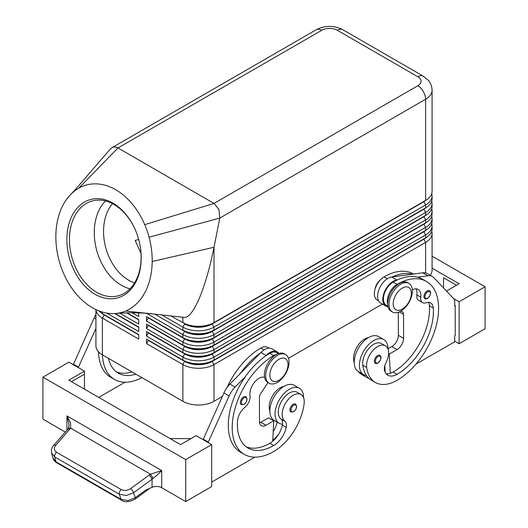 <?xml version="1.0" encoding="UTF-8"?>
<svg xmlns="http://www.w3.org/2000/svg" width="528" height="528" viewBox="0 0 528 528"><rect width="100%" height="100%" fill="white"/><g stroke="black" fill="none" stroke-linecap="round" stroke-linejoin="round"><path stroke-width="0.79" d="M112.471 203.663A45.494 31.997 -105.6 0 0 128.66 280.203A45.494 31.997 -105.6 0 0 134.594 282.889M243.619 396.937A4.587 2.653 -60 0 1 245.916 396.713C247.81 399.142 247.17 401.729 243.989 404.474L241.322 404.666A4.587 2.653 -60 0 1 240.874 400.283A4.587 2.653 -60 0 1 243.619 396.937M293.212 404.283A4.587 2.653 -60 0 1 295.502 404.059C297.403 406.487 296.762 409.075 293.575 411.82L290.915 412.005A4.587 2.653 -60 0 1 290.459 407.629A4.587 2.653 -60 0 1 293.212 404.283M264.601 377.335A12.85 7.418 120 0 0 254.338 382.477A12.85 7.418 120 0 0 250.015 395.743A9.181 5.3 -60 0 1 244.847 407.339A12.85 7.418 120 0 0 237.508 421.021A51.407 29.68 120 0 0 248.035 448.054A51.407 29.68 120 0 0 273.735 445.507A18.361 10.6 120 0 0 286.229 427.376A9.181 5.3 120 0 0 284.882 421.199A15.602 9.009 -60 0 1 282.289 412.526A15.602 9.009 -60 0 1 289.72 397.954A15.602 9.009 -60 0 1 301.013 394.522L297.119 392.271A15.602 9.009 120 0 0 285.826 395.71A15.602 9.009 120 0 0 278.395 410.282A15.602 9.009 120 0 0 280.988 418.955A9.181 5.3 -60 0 1 282.493 424.208A20.196 11.662 -60 0 1 279.22 423.271A20.196 11.662 -60 0 1 275.035 414.031A20.196 11.662 -60 0 1 283.853 393.703A20.196 11.662 -60 0 1 299.409 388.298A20.196 11.662 -60 0 1 303.593 397.538A20.196 11.662 -60 0 1 303.593 397.729M299.409 388.298L294.221 385.295A20.196 11.662 120 0 0 278.659 390.707A20.196 11.662 120 0 0 269.841 411.028A20.196 11.662 120 0 0 274.025 420.275L279.22 423.271M301.013 394.522A15.602 9.009 -60 0 1 304.135 403.537A43.428 25.073 -60 0 1 273.735 451.506A58.747 33.917 -60 0 1 244.365 454.417A58.747 33.917 -60 0 1 235.356 407.339A58.747 33.917 -60 0 1 273.735 355.568A13.768 7.953 -60 0 1 276.487 354.44M226.987 387.598A58.747 33.917 -60 0 1 260.753 348.071A13.768 7.953 -60 0 1 267.637 347.391L268.976 348.163M269.841 410.843A15.602 9.009 -60 0 1 269.306 405.035A15.602 9.009 -60 0 1 283.958 386.39M104.168 314.629A19.463 11.233 0 0 0 104.194 314.642A19.463 11.233 0 0 0 104.194 314.648L102.379 313.599A22.031 12.718 180 0 1 102.379 313.592A22.031 12.718 180 0 1 98.723 310.807M138.725 334.884L104.194 314.945L102.379 318.094A22.031 12.718 0 0 1 95.944 309.606L95.924 345.827A22.031 12.718 0 0 0 102.379 354.816L102.379 318.094L138.725 339.082L138.725 334.58L102.379 313.599L102.379 312.055M423.832 238.933A19.463 11.233 180 0 1 423.806 238.946L212.203 361.112A19.463 11.233 180 0 1 198.442 364.406A19.463 11.233 180 0 1 184.681 361.112L146.513 339.082L146.513 343.576L182.866 364.564A22.031 12.718 0 0 0 198.442 368.287A22.031 12.718 0 0 0 214.018 364.564L425.621 242.392A22.031 12.718 0 0 0 432.076 233.402L432.076 270.125A22.031 12.718 0 0 1 430.208 275.253M146.513 343.576L148.335 340.428L184.681 361.416A19.463 11.233 0 0 0 198.442 364.703A19.463 11.233 0 0 0 212.203 361.416L214.018 360.063A22.031 12.718 180 0 1 198.442 363.792A22.031 12.718 180 0 1 182.866 360.063L146.513 339.082M423.832 231.436A19.463 11.233 180 0 1 423.806 231.449L214.018 352.572A22.031 12.718 180 0 1 198.442 356.294A22.031 12.718 180 0 1 182.866 352.572L146.513 331.584L146.513 336.079L182.866 357.067L182.866 360.063L184.681 361.112L182.866 364.564L182.866 401.287A22.031 12.718 0 0 0 198.442 405.016A22.031 12.718 0 0 0 214.018 401.287L214.018 364.564L212.203 361.416L423.806 239.243A19.463 11.233 0 0 0 426.261 237.514M214.018 330.086A22.031 12.718 180 0 1 198.442 333.808A22.031 12.718 180 0 1 182.866 330.086L184.681 331.135A19.463 11.233 180 0 0 198.442 334.422A19.463 11.233 180 0 0 212.203 331.135L214.018 330.086L214.018 327.089L425.621 204.917A22.031 12.718 0 0 0 432.076 195.928L432.076 198.924A22.031 12.718 180 0 1 425.621 207.913L214.018 330.086M161.41 314.701L182.866 327.089A22.031 12.718 0 0 0 198.442 330.812A22.031 12.718 0 0 0 214.018 327.089L212.203 323.941L423.806 201.769A19.463 11.233 0 0 0 426.261 200.039M78.718 188.219A66.092 46.484 -105.6 0 0 72.316 192.898A66.092 46.484 -105.6 0 0 70.759 194.396A66.092 46.484 -105.6 0 0 61.195 208.976A66.092 46.484 -105.6 0 0 64.647 275.761A66.092 46.484 -105.6 0 0 115.361 313.5A66.092 46.484 -105.6 0 0 125.71 311.012A66.092 46.484 -105.6 0 0 152.196 261.512A66.092 46.484 -105.6 0 0 149.074 237.217A66.092 46.484 -105.6 0 0 144.731 224.644A66.092 46.484 -105.6 0 0 78.718 188.219L117.955 147.952L321.77 30.281A11.015 6.362 -120 0 0 316.259 29.74L111.857 147.748C113.777 146.698 115.81 146.764 117.955 147.952L214.21 203.531L218.942 209.57L219.8 218.071L425.621 99.238A22.031 12.718 0 0 0 432.076 90.242L432.076 191.426A22.031 12.718 180 0 1 425.621 200.422L214.018 322.588A22.031 12.718 180 0 1 198.442 326.317A22.031 12.718 180 0 1 182.866 322.588L184.681 323.638A19.463 11.233 180 0 0 198.442 326.931A19.463 11.233 180 0 0 212.203 323.638L214.018 322.588L214.018 247.243L210.989 261.142C207.2 276.857 203.023 289.892 198.442 300.234C193.096 312.002 188.364 317.724 184.239 317.394L184.12 317.374M146.513 321.09L182.866 342.078A22.031 12.718 0 0 0 198.442 345.8A22.031 12.718 0 0 0 214.018 342.078L425.621 219.905L423.806 216.46A19.463 11.233 180 0 1 423.806 216.46L214.018 337.577A22.031 12.718 180 0 1 198.442 341.306A22.031 12.718 180 0 1 182.866 337.577L146.513 316.595L146.513 321.09L148.335 317.942L184.681 338.93A19.463 11.233 0 0 0 198.442 342.217A19.463 11.233 0 0 0 212.203 338.93L423.806 216.764A19.463 11.233 0 0 0 426.261 215.028M146.513 313.249L182.866 334.58A22.031 12.718 0 0 0 198.442 338.309A22.031 12.718 0 0 0 214.018 334.58L425.621 212.414A22.031 12.718 0 0 0 432.076 203.419L432.076 206.415A22.031 12.718 180 0 1 425.621 215.411L214.018 337.577L214.018 334.58L212.203 331.432L423.806 209.266A19.463 11.233 0 0 0 426.261 207.53M423.832 223.938A19.463 11.233 180 0 1 423.806 223.958L214.018 345.074A22.031 12.718 180 0 1 198.442 348.797A22.031 12.718 180 0 1 182.866 345.074L146.513 324.086L146.513 328.588L148.335 325.439L184.681 346.421A19.463 11.233 0 0 0 198.442 349.714A19.463 11.233 0 0 0 212.203 346.421L423.806 224.255A19.463 11.233 0 0 0 426.261 222.526M146.513 328.588L182.866 349.569A22.031 12.718 0 0 0 198.442 353.298A22.031 12.718 0 0 0 214.018 349.569L425.621 227.403A22.031 12.718 0 0 0 432.076 218.407L432.076 221.41A22.031 12.718 180 0 1 425.621 230.399L214.018 352.572L214.018 349.569L212.203 346.124A19.463 11.233 180 0 1 198.442 349.417A19.463 11.233 180 0 1 184.681 346.124L146.513 324.086M146.513 336.079L148.335 332.93L184.681 353.918L182.866 357.067A22.031 12.718 0 0 0 198.442 360.789A22.031 12.718 0 0 0 214.018 357.067L425.621 234.901A22.031 12.718 0 0 0 432.076 225.905L432.076 228.901A22.031 12.718 180 0 1 425.621 237.897L214.018 360.063L214.018 357.067L212.203 353.918L423.806 231.752A19.463 11.233 0 0 0 426.261 230.017M321.77 30.281A11.015 6.362 180 0 1 337.346 30.281L417.833 76.751A11.015 6.362 180 0 1 417.833 85.747A11.015 6.362 60 0 1 423.344 91.562A11.015 6.362 60 0 1 425.621 99.238L425.621 200.422L212.203 323.941A19.463 11.233 0 0 1 198.442 327.228A19.463 11.233 0 0 1 184.681 323.941L182.866 327.089L182.866 330.086M425.621 272.903L425.621 242.392L423.806 239.243L425.621 237.897L425.621 234.901L423.806 231.752L425.621 230.399L425.621 227.403L423.806 224.255L425.621 222.908L425.621 219.905A22.031 12.718 0 0 0 432.076 210.916L432.076 213.913A22.031 12.718 180 0 1 425.621 222.908L214.018 345.074L214.018 342.078L212.203 338.626A19.463 11.233 180 0 1 198.442 341.92A19.463 11.233 180 0 1 184.681 338.626L146.513 316.595M184.681 353.621L182.866 352.572L184.681 353.918A19.463 11.233 0 0 0 198.442 357.212A19.463 11.233 0 0 0 212.203 353.918L212.203 353.621A19.463 11.233 180 0 1 198.442 356.908A19.463 11.233 180 0 1 184.681 353.621L146.513 331.584M154.453 313.982L184.681 331.432A19.463 11.233 0 0 0 198.442 334.726A19.463 11.233 0 0 0 212.203 331.432L425.621 207.913L425.621 204.917L423.806 201.472A19.463 11.233 180 0 1 423.806 201.472L425.621 200.422L423.806 201.472M277.372 355.417A16.526 9.537 120 0 0 266.574 369.976A16.526 9.537 120 0 0 269.108 383.216A16.526 9.537 120 0 0 277.372 382.397A16.526 9.537 120 0 0 288.163 367.838A16.526 9.537 120 0 0 285.635 354.598A16.526 9.537 120 0 0 277.372 355.417M278.929 359.317A12.85 7.418 120 0 0 269.841 375.052A12.85 7.418 120 0 0 278.929 380.299A12.85 7.418 120 0 0 288.017 364.564A12.85 7.418 120 0 0 278.929 359.317M285.635 354.598L284.335 353.852A16.526 9.537 120 0 0 276.071 354.671A16.526 9.537 120 0 0 265.28 369.23A16.526 9.537 120 0 0 267.815 382.47L269.108 383.216M400.699 311.197A16.526 9.537 -60 0 1 392.436 312.015A16.526 9.537 -60 0 1 389.902 298.775A16.526 9.537 -60 0 1 400.699 284.216A16.526 9.537 -60 0 1 408.962 283.397A16.526 9.537 -60 0 1 411.49 296.637A16.526 9.537 -60 0 1 400.699 311.197L402.079 311.672A5.511 3.181 -60 0 1 402.415 311.824A5.511 3.181 -60 0 1 403.557 314.345L403.557 338.329A9.181 5.3 -60 0 1 397.063 349.576L389.275 354.07L390.284 373.349A18.361 10.6 120 0 0 393.169 372.055A51.407 29.68 120 0 0 429.396 305.738A12.85 7.418 120 0 0 428.413 302.346M402.257 309.098A12.85 7.418 -60 0 1 393.169 303.851A12.85 7.418 -60 0 1 402.257 288.11A12.85 7.418 -60 0 1 411.345 293.357A12.85 7.418 -60 0 1 402.257 309.098M391.816 311.599A16.526 9.537 -60 0 1 391.136 311.269A16.526 9.537 -60 0 1 388.608 298.03A16.526 9.537 -60 0 1 399.399 283.463A16.526 9.537 -60 0 1 407.662 282.645L408.962 283.397M337.346 30.281A11.015 6.362 -60 0 1 342.857 29.74L423.344 76.21A11.015 6.362 -60 0 0 417.833 76.751M109.963 149.431L111.857 147.748M136.277 232.195A49.163 34.584 -105.6 0 0 113.975 204.481A49.163 34.584 -105.6 0 0 92.057 201.016A49.163 34.584 -105.6 0 0 69.524 242.708A49.163 34.584 -105.6 0 0 96.591 292.255A49.163 34.584 -105.6 0 0 118.503 295.726A49.163 34.584 -105.6 0 0 140.171 246.154M95.007 294.241A50.998 35.871 74.4 0 1 67.967 227.898A50.998 35.871 74.4 0 1 113.038 203.194A50.998 35.871 74.4 0 1 136.224 232.069A50.998 35.871 74.4 0 1 140.197 246.286A50.998 35.871 74.4 0 1 95.007 294.241M105.435 200.963A49.163 34.584 -105.6 0 0 95.469 244.979A49.163 34.584 -105.6 0 0 121.433 285.318A49.163 34.584 -105.6 0 0 129.967 288.842M138.679 239.455L135.201 240.431L141.002 253.4M375.098 288.961A9.181 5.3 -60 0 1 380.325 279.906M368.339 337.676A15.602 9.009 120 0 0 353.687 359.938A43.428 25.073 120 0 0 354.235 362.908M413.582 274.032L413.457 273.959A58.747 33.917 120 0 0 384.08 276.87A13.768 7.953 120 0 0 376.451 285.542A13.768 7.953 120 0 0 377.197 300.036L378.536 300.808M412.335 289.806A12.85 7.418 -60 0 1 418.249 289.45A12.85 7.418 -60 0 1 420.783 297.152A9.181 5.3 120 0 0 422.591 302.656A9.181 5.3 120 0 0 425.951 302.775A12.85 7.418 -60 0 1 430.657 302.947A12.85 7.418 -60 0 1 433.29 307.989A51.407 29.68 -60 0 1 397.063 374.306A18.361 10.6 -60 0 1 387.882 375.217A18.361 10.6 -60 0 1 384.569 370.603A9.181 5.3 -60 0 1 385.915 362.868A15.602 9.009 120 0 0 388.516 351.199A15.602 9.009 120 0 0 385.394 345.8A15.602 9.009 120 0 0 372.649 350.77A15.602 9.009 120 0 0 366.67 367.435A43.428 25.073 120 0 0 375.349 382.45A43.428 25.073 120 0 0 397.063 380.305A58.747 33.917 120 0 0 435.442 328.535A58.747 33.917 120 0 0 426.439 281.457A58.747 33.917 120 0 0 397.063 284.368A13.768 7.953 120 0 0 389.426 293.04A13.768 7.953 120 0 0 387.724 304.174M387.948 306.247L386.285 305.283A13.768 7.953 -60 0 1 385.532 290.789A13.768 7.953 -60 0 1 393.169 282.117A58.747 33.917 -60 0 1 397.333 279.952L396.871 280.018A14.685 8.481 120 0 0 384.457 291.872A14.685 8.481 120 0 0 385.823 306.082A14.685 8.481 120 0 0 386.72 306.484L388.113 306.953M387.974 349.015A20.196 11.662 120 0 0 387.974 348.823L391.868 346.573A9.181 5.3 120 0 0 398.363 335.333L398.363 312.272M387.974 348.823A20.196 11.662 120 0 0 383.797 339.577A20.196 11.662 120 0 0 368.234 344.989A20.196 11.662 120 0 0 359.416 365.31A20.196 11.662 120 0 0 363.601 374.557A20.196 11.662 120 0 0 366.425 375.454A43.428 25.073 -60 0 1 362.776 365.185A15.602 9.009 -60 0 1 368.755 348.526A15.602 9.009 -60 0 1 381.5 343.556L385.394 345.8M363.601 374.557L358.406 371.56A20.196 11.662 -60 0 1 354.222 362.314A20.196 11.662 -60 0 1 363.04 341.992A20.196 11.662 -60 0 1 378.602 336.58L383.797 339.577M379.883 355.344C381.856 357.02 381.216 359.608 377.956 363.099C376.292 363.64 375.401 363.7 375.296 363.29A4.587 2.653 -60 0 1 374.59 359.614A4.587 2.653 -60 0 1 377.593 355.568A4.587 2.653 -60 0 1 379.883 355.344A4.587 2.653 -60 0 1 380.338 355.733M429.475 290.737C431.449 292.413 430.808 295 427.548 298.492C425.878 299.033 424.994 299.092 424.888 298.683A4.587 2.653 -60 0 1 424.182 295.007A4.587 2.653 -60 0 1 427.178 290.961A4.587 2.653 -60 0 1 429.475 290.737A4.587 2.653 -60 0 1 429.931 291.126M185.717 501.574L211.682 486.578L211.682 444.609L185.717 459.598L185.717 501.574L161.7 487.7A7.346 4.237 0 0 0 157.001 486.466A7.346 4.237 0 0 0 152.057 487.324L145.669 490.136L135.214 497.779L133.584 492.73L152.057 479.226L157.001 475.279L161.7 470.593L150.447 474.203L130.647 488.578C127.373 490.67 124.205 490.994 121.143 489.548L56.542 452.252A3.67 2.119 120 0 0 54.985 454.575A3.67 2.119 120 0 0 54.76 456.991L119.368 494.287L126.35 495.502L133.584 492.73A3.67 1.168 -126.2 0 0 132.409 490.505A3.67 1.168 -126.2 0 0 130.647 488.578M56.542 452.252C53.915 450.41 53.645 448.1 55.737 445.328L70.666 428.142L70.587 422.803L66.944 415.886L69.076 424.519L68.33 428.578A3.67 1.967 -146.4 0 0 68.29 428.637M69.802 429.277A3.67 1.716 -138.8 0 0 67.987 429.139A3.67 1.716 -138.8 0 0 67.756 429.323A3.67 1.716 -138.8 0 0 67.756 429.33L53.691 445.375A3.67 1.716 -138.8 0 0 53.638 445.441M152.057 487.324L152.057 479.226A3.67 1.168 -126.2 0 0 150.876 476.995A3.67 1.168 -126.2 0 0 149.114 475.075M135.109 499.092A3.67 1.168 -126.2 0 0 135.155 499.059A3.67 1.168 -126.2 0 0 135.214 497.779L127.974 500.551L120.991 499.336L55.994 461.815A3.67 2.119 120 0 0 56.654 462.726A3.67 2.119 120 0 0 56.661 462.726C55.051 462 53.777 460.376 52.84 457.849L55.994 461.815L54.76 456.991L51.605 453.024L52.84 457.855M121.737 500.293A3.67 2.119 -60 0 1 121.658 500.254A3.67 2.119 -60 0 1 121.651 500.247A3.67 2.119 -60 0 1 120.991 499.336L119.368 494.287A3.67 2.119 -60 0 1 119.592 491.878A3.67 2.119 -60 0 1 121.143 489.548M51.46 452.265L51.605 453.024C51.143 449.645 51.836 447.091 53.698 445.375A3.67 1.716 -138.8 0 1 53.922 445.19A3.67 1.716 -138.8 0 1 55.737 445.328M152.942 478.526A3.67 0.838 -120 0 0 150.447 474.203L70.666 428.142A3.67 1.967 -146.4 0 0 68.33 428.578L67.756 429.323M454.7 341.18L459.116 343.728L485.08 328.739L485.08 286.763L432.076 256.166M65.347 432.076L42.92 419.126L42.92 377.157L68.884 362.162L84.46 371.158L84.46 389.149M185.717 459.598L42.92 377.157M170.141 438.61L190.912 438.61M211.682 444.609L196.106 435.613L180.53 444.609L68.884 380.153L84.46 371.158M71.478 381.652L84.46 374.154M73.3 364.709L94.096 317.988A18.361 10.6 -60 0 1 95.924 314.536M240.2 373.619L260.489 352.968A58.747 33.917 -60 0 0 240.2 373.619L229.898 384.113A18.361 10.6 120 0 0 223.918 392.938L203.115 439.659M459.116 343.728L459.116 301.752L485.08 286.763M443.54 287.945L443.54 277.768L456.522 285.265M432.076 268.158L459.116 283.767L446.477 291.067M459.116 301.752L453.466 298.492M415.952 364.148L454.7 341.781L454.7 335.782L455.222 335.485L455.222 305.501L454.7 305.204M455.222 305.501L454.7 305.804L454.7 299.805L433.904 277.702A18.361 10.6 120 0 0 432.465 276.56A18.361 10.6 120 0 0 427.918 275.781L417.615 277.187A58.747 33.917 -60 0 1 422.545 279.206L426.439 281.457M422.591 302.656L418.697 300.412A9.181 5.3 -60 0 1 416.889 294.908A12.85 7.418 120 0 0 415.998 288.849M385.823 306.082L380.635 303.079A14.685 8.481 -60 0 1 379.262 288.869A14.685 8.481 -60 0 1 391.684 277.022L422.723 272.785A18.361 10.6 -60 0 1 427.271 273.563L432.465 276.56M385.189 372.24L384.839 365.488M389.275 354.07L388.608 353.687M397.333 279.952A58.747 33.917 -60 0 1 417.615 277.187M375.349 382.45L371.455 380.206A43.428 25.073 -60 0 1 366.425 375.454M386.146 373.732A18.361 10.6 120 0 0 390.284 373.349M412.421 274.19A58.747 33.917 120 0 0 392.139 276.956M385.09 370.352A18.361 10.6 -60 0 1 384.542 370.511M358.301 371.494A43.428 25.073 120 0 0 362.366 374.959L366.26 377.21A43.428 25.073 120 0 0 369.013 378.437M362.195 373.751A43.428 25.073 120 0 0 366.26 377.21M70.765 194.396L75.874 188.991L72.316 192.898M184.239 317.387L125.71 311.012M149.074 237.217L219.8 218.071L214.018 247.243L152.196 261.512M432.076 195.928A22.031 12.718 0 0 0 431.726 193.677M170.326 315.652L184.681 323.638M432.076 203.419A22.031 12.718 0 0 0 431.726 201.168M146.513 313.592L146.705 313.262M423.832 208.949A19.463 11.233 180 0 1 423.806 208.963L425.621 207.913L423.806 208.963L425.621 212.414L425.621 215.411L423.806 216.46M432.076 210.916A22.031 12.718 0 0 0 431.726 208.666M184.681 338.626L182.866 337.577L184.681 338.626L182.866 342.078L182.866 345.074L184.681 346.124L182.866 345.074M432.076 218.407A22.031 12.718 0 0 0 431.726 216.163M432.076 225.905A22.031 12.718 0 0 0 431.726 223.654M132.152 312.8L138.725 316.595L138.725 312.866M138.725 319.592L127.109 312.886L138.725 319.592L138.725 324.086L119.863 313.196M138.725 327.089L115.216 313.513L138.725 327.089L138.725 331.584L106.616 313.045M182.866 401.287L102.379 354.816M432.076 233.402A22.031 12.718 0 0 0 431.726 231.152M382.378 304.088L288.473 358.301M222.308 396.502L214.018 401.287M138.725 319.889L126.614 312.899M138.725 327.386L114.748 313.54M138.725 334.58L104.194 314.945A19.463 11.233 180 0 1 101.739 313.21M141.926 377.652A58.747 33.917 -60 0 1 114.543 379.467A58.747 33.917 -60 0 1 102.425 354.849M108.471 358.334A51.407 29.68 120 0 0 118.219 373.105A51.407 29.68 120 0 0 135.881 374.161M114.543 379.467L110.649 377.216A58.747 33.917 -60 0 1 98.505 351.793M116.345 371.851A51.407 29.68 120 0 0 131.987 371.91M98.743 397.393L125.03 382.213M73.3 364.115L78.487 367.112L78.487 367.712M95.924 328.456L78.487 367.112M273.128 420.42A18.361 10.6 120 0 0 273.247 419.879A9.181 5.3 120 0 0 273.273 419.773M278.48 434.471A43.428 25.073 -60 0 1 272.771 440.306M273.2 431.614A18.361 10.6 120 0 0 277.141 422.129A9.181 5.3 120 0 0 277.154 422.083M282.493 424.208A9.181 5.3 -60 0 1 282.335 425.126A18.361 10.6 -60 0 1 272.725 441.223A18.361 10.6 -60 0 1 269.841 443.263A51.407 29.68 -60 0 1 246.16 446.8M278.388 353.595L276.725 352.638A13.768 7.953 120 0 0 269.841 353.318A58.747 33.917 120 0 0 265.676 355.964A58.747 33.917 120 0 0 245.395 376.616A58.747 33.917 120 0 0 240.464 452.166L244.365 454.417M268.019 382.589L260.931 393.162A5.511 3.181 120 0 0 259.459 397.538L259.459 421.522A9.181 5.3 120 0 0 261.36 425.726A9.181 5.3 120 0 0 265.947 425.271L273.735 420.776L272.725 441.223M265.676 355.964L266.138 355.496A14.685 8.481 -60 0 1 277.187 351.839A14.685 8.481 -60 0 1 278.883 353.443M277.187 351.839L271.993 348.843A14.685 8.481 120 0 0 260.944 352.499L260.489 352.968M273.735 420.776L268.541 417.78L260.753 422.275A9.181 5.3 -60 0 1 259.565 422.836M254.846 457.162L211.682 482.084M208.309 442.662L208.309 442.061L203.115 439.065M208.309 442.061L229.112 395.941A18.361 10.6 -60 0 1 235.092 387.11L245.395 376.616M244.141 397.841A3.854 2.224 -60 0 1 246.866 399.412A3.854 2.224 -60 0 1 244.141 404.138A3.854 2.224 -60 0 1 241.751 403.887A3.854 2.224 -60 0 1 241.831 400.646A3.854 2.224 -60 0 1 244.141 397.841M293.726 405.187A3.854 2.224 -60 0 1 296.452 406.758A3.854 2.224 -60 0 1 293.726 411.484A3.854 2.224 -60 0 1 291.344 411.233A3.854 2.224 -60 0 1 291.423 407.992A3.854 2.224 -60 0 1 293.726 405.187M260.753 348.071L264.02 349.958M184.681 346.124L182.866 349.569L182.866 352.572M184.681 331.135L182.866 334.58L182.866 337.577M316.259 29.74L316.259 29.74C325.123 25.291 333.993 25.291 342.857 29.74L423.344 76.21L428.32 80.296C429.013 81.088 431.765 84.104 432.076 90.242M353.687 359.938L354.321 360.307M393.169 282.117L397.063 284.368M380.417 356.611A3.854 2.224 120 0 0 378.107 356.466A3.854 2.224 120 0 0 375.382 361.192A3.854 2.224 120 0 0 378.107 362.762A3.854 2.224 120 0 0 380.497 359.759A3.854 2.224 120 0 0 380.417 356.611M430.01 292.004A3.854 2.224 120 0 0 427.7 291.859A3.854 2.224 120 0 0 424.974 296.584A3.854 2.224 120 0 0 427.7 298.155A3.854 2.224 120 0 0 430.089 295.152A3.854 2.224 120 0 0 430.01 292.004M161.7 487.7L161.7 470.593L66.944 415.886L66.944 430.254M396.871 280.018L391.684 277.022M427.918 275.781L422.723 272.785M397.063 349.576L391.868 346.573M403.557 338.329L398.363 335.333M403.557 314.345L399.32 311.903M416.889 294.908L420.783 297.152M429.396 305.738L433.29 307.989M393.169 372.055L397.063 374.306M362.776 365.185L366.67 367.435M384.08 276.87L387.347 278.758M384.47 367.039L384.932 367.303M417.833 85.747L214.018 203.419L144.731 224.644M423.806 223.958L425.621 222.908L423.806 223.958M423.806 231.449L425.621 230.399L423.806 231.449M182.866 317.209L182.866 322.588M184.681 361.112L182.866 360.063M423.806 238.946L425.621 237.897L423.806 238.946M94.096 317.988L95.924 319.044M273.247 419.879L277.141 422.129M269.841 353.318L273.735 355.568M280.988 418.955L284.882 421.199M282.335 425.126L286.229 427.376M269.841 443.263L273.735 445.507M266.138 355.496L260.944 352.499M265.947 425.271L260.753 422.275M229.112 395.941L223.918 392.938M235.092 387.11L229.898 384.113M264.251 377.23L264.62 377.447M104.194 314.642L102.379 313.592M391.136 311.269L392.436 312.015M149.906 488.268L135.155 499.059C129.373 502.181 124.872 502.577 121.658 500.247M121.651 500.247L56.654 462.726M110.207 149.153L75.233 189.697M151.826 313.711C139.267 312.563 127.109 312.49 115.361 313.5"/></g></svg>
